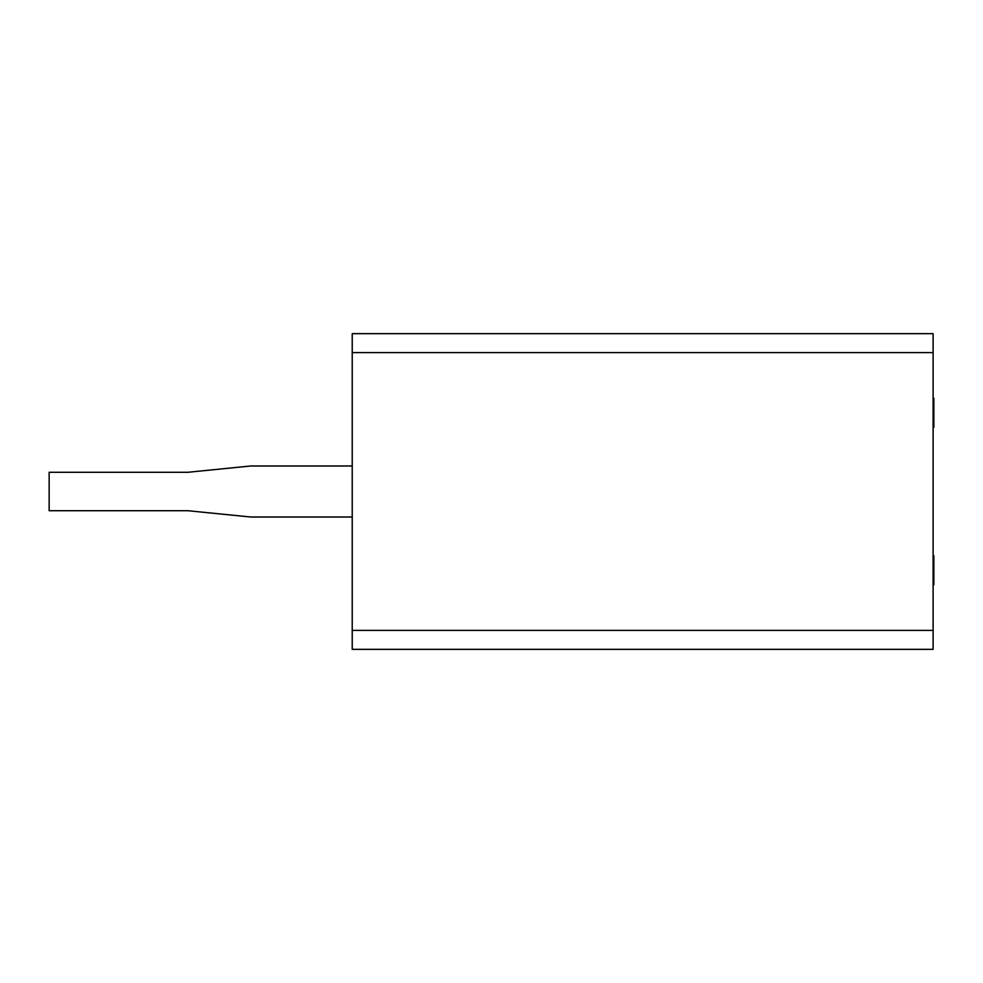 <?xml version="1.0" encoding="UTF-8"?>
<svg xmlns="http://www.w3.org/2000/svg" width="983" height="983" viewBox="0 0 983 983"><rect width="100%" height="100%" fill="white"/><g stroke="black" fill="none" stroke-linecap="round" stroke-linejoin="round"><path stroke-width="1.47" d="M933.113 649.345L352.221 649.345L352.221 630.41L933.113 630.41L933.113 649.345M933.113 352.59L352.221 352.59L352.221 333.655L933.113 333.655L933.113 630.41M352.221 352.59L352.221 630.41M352.221 517.021L250.825 517.021L187.679 510.705L49.15 510.705L49.15 472.295L187.679 472.295L250.825 465.979L352.221 465.979M933.113 398.189L933.85 398.189L933.85 427.249L933.113 427.482M933.113 555.518L933.85 555.751L933.85 584.811L933.113 584.811"/></g></svg>
